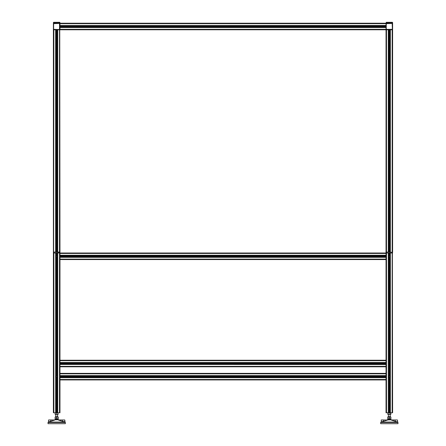 <?xml version="1.0" encoding="UTF-8"?>
<svg xmlns="http://www.w3.org/2000/svg" width="446" height="446" viewBox="0 0 446 446"><rect width="100%" height="100%" fill="white"/><g stroke="black" fill="none" stroke-linecap="round" stroke-linejoin="round"><path stroke-width="0.67" d="M387.624 419.758L391.214 419.758A0.44 0.44 0 0 1 391.359 419.786L391.895 419.981M397.966 423.7L397.966 422.473A0.44 0.44 0 0 0 397.676 422.067A0.44 0.44 0 0 1 397.966 422.473L397.966 423.7L380.678 423.7L380.678 422.473A0.44 0.44 0 0 1 380.968 422.067L397.676 422.067L397.419 419.981L395.228 419.981L395.228 421.325L397.419 421.972M392.123 420.333L393.812 420.851M393.166 420.645L392.341 420.394M390.707 419.758A1.639 1.639 0 0 0 390.674 419.703L387.97 419.703A1.639 1.639 0 0 0 387.931 419.758M388.327 253.005L388.282 412.756L388.282 253.005L386.476 253.005L386.476 252.302L386.035 252.302L386.476 252.085L386.035 252.302L386.035 29.782L59.965 29.782L386.035 29.782L386.035 29.347A0.44 0.44 0 0 0 386.476 29.782L388.282 29.782L388.282 252.085M392.603 23.22L392.162 23.22L392.603 23.22L392.603 22.517L392.603 23.655A0.44 0.44 0 0 0 392.162 23.22L386.476 23.22A0.44 0.44 0 0 0 386.035 23.655L386.035 23.22L53.838 23.22A0.44 0.44 0 0 0 53.397 23.655L53.397 29.347A0.44 0.44 0 0 0 53.838 29.782L59.524 29.782A0.44 0.44 0 0 0 59.965 29.347L59.965 23.655A0.44 0.44 0 0 0 59.524 23.22A0.44 0.44 0 0 1 59.965 23.655L59.742 22.3L53.838 22.3L59.524 22.3L59.524 23.22L386.476 23.22A0.44 0.44 0 0 0 386.035 23.655L386.035 29.347L59.965 29.347A0.44 0.44 0 0 1 59.524 29.782L59.524 252.085L53.615 252.085L53.838 29.782A0.44 0.44 0 0 1 53.397 29.347L53.397 412.756L53.397 253.005L53.397 412.756L55.683 412.756L55.683 253.005M390.362 252.085L390.362 29.782L392.162 29.782A0.44 0.44 0 0 0 392.603 29.347L392.603 252.302L386.476 252.085L386.476 29.782L392.162 29.782A0.44 0.44 0 0 0 392.603 29.347L392.603 23.655A0.44 0.44 0 0 0 392.162 23.22L392.385 29.347L386.258 29.347L386.258 23.655L392.162 23.437M53.615 22.3L53.397 23.22L55.639 23.22L53.397 23.22L53.397 23.655A0.44 0.44 0 0 1 53.838 23.22L53.838 22.3M386.035 25.461L59.965 25.461L59.965 23.655L59.965 25.506L386.035 25.506M57.718 252.085L57.718 29.782L59.524 29.564L53.615 29.347L53.615 23.655L59.524 23.437L59.524 29.564M53.397 377.69L53.397 379.496M53.397 373.804L53.397 375.61M386.035 375.61L59.965 375.61L59.965 373.804L386.035 373.804M386.035 379.496L59.965 379.496L59.965 376.446L386.035 376.446L59.965 376.457M390.005 376.307L390.088 376.647A0.764 0.764 0 0 0 389.525 375.911L389.118 375.911A0.764 0.764 0 0 0 388.555 376.647L388.633 376.307M388.968 375.967L389.67 375.967M390.005 255.948L390.088 256.288A0.764 0.764 0 0 0 389.525 255.547L389.118 255.547A0.764 0.764 0 0 0 388.555 256.288L388.633 255.948M388.968 255.603L389.67 255.603M390.038 376.915L390.038 376.379A0.764 0.764 0 0 0 388.895 376.011M388.633 256.628L388.555 256.288A0.764 0.764 0 0 0 389.118 257.024L389.525 257.024A0.764 0.764 0 0 0 390.088 256.288L390.005 256.628L390.088 256.288M389.67 377.333L388.968 377.333M388.633 376.987L388.555 376.647A0.764 0.764 0 0 0 389.118 377.388L389.525 377.388A0.764 0.764 0 0 0 390.088 376.647L390.005 376.987M388.968 256.968L389.67 256.968L388.968 256.968L389.67 256.968L389.525 375.911M59.965 256.082L386.035 256.082L59.965 256.093L59.965 255.402L386.035 255.402L386.035 257.175L59.965 257.175L59.965 253.005L57.718 253.005L57.718 412.756L56.882 412.756L56.882 377.388A0.764 0.764 0 0 0 56.882 375.911L56.475 375.911A0.764 0.764 0 0 0 55.912 376.647L55.995 376.307M386.035 257.175L386.035 259.132L59.965 259.132L59.965 259.566L386.035 259.566L386.035 259.132L386.035 412.756L388.282 412.756M392.162 29.564L392.162 253.005L392.603 253.005L59.965 253.005L59.742 252.085L59.524 253.005L53.397 253.005L53.838 253.005L53.838 412.756M388.433 253.005L388.327 412.756M389.118 377.388L389.118 412.756L388.433 412.756L390.579 412.885L390.579 414.362L388.41 414.485L390.579 414.362M390.205 253.005L390.205 412.756L389.525 412.756L389.514 377.388L389.525 412.756M390.317 253.005L390.205 412.756M392.385 252.085L392.603 412.756L390.317 412.756M392.162 412.756L392.162 253.005L390.362 253.005L390.362 412.756M56.33 375.967L57.032 375.967M57.367 376.307L57.367 376.987M57.367 255.948L57.445 256.288A0.764 0.764 0 0 0 56.882 255.547L56.475 255.547A0.764 0.764 0 0 0 55.912 256.288L55.995 255.948M56.33 255.603L57.032 255.603M57.4 376.915L57.4 376.379M55.995 256.628L55.912 256.288A0.764 0.764 0 0 0 56.475 257.024L56.882 257.024A0.764 0.764 0 0 0 57.445 256.288L57.367 256.628L57.445 256.288A0.764 0.764 0 0 1 55.979 256.5A0.764 0.764 0 0 1 55.917 256.21M57.032 377.333L56.33 377.333M55.995 376.987L55.912 376.647A0.764 0.764 0 0 0 56.475 377.388L56.882 377.388M57.032 256.968L56.33 256.968L57.032 256.968M55.639 412.756L55.639 253.005L53.838 253.005L53.838 252.085M55.795 253.005L55.683 412.756M56.475 412.756L56.475 377.388L56.486 412.756L55.795 412.756L57.941 412.885L57.941 414.362L55.767 414.485L57.941 414.362M57.567 253.005L57.567 412.756M57.673 253.005L57.673 412.756L57.673 253.005M386.035 257.325L59.965 257.325L59.965 412.756L57.718 412.756M386.035 25.617L59.965 25.506M386.035 27.39L59.965 27.39M386.035 27.496L59.965 27.496M53.615 252.085L59.965 252.302L59.742 29.347M386.035 255.402L386.035 253.005L386.476 253.005L386.476 412.756M386.035 255.29L59.965 255.29M386.035 257.281L59.965 257.175M386.035 360.234L59.965 360.234M386.035 362.52L59.965 362.52L386.035 362.52M386.035 362.631L59.965 362.631M386.035 364.404L59.965 364.404L386.035 364.56M386.035 366.802L59.965 366.802L386.035 366.802M386.035 373.369L59.965 373.369M386.035 375.655L59.965 375.655M386.035 375.761L59.965 375.761M386.035 377.533L59.965 377.533M386.035 377.645L59.965 377.645M386.035 379.931L59.965 379.931M59.965 376.853L386.035 376.842L59.965 376.853M59.965 376.658L386.035 376.636L59.965 376.658M386.476 23.437L386.035 23.22L386.258 22.3L392.162 22.3L386.476 22.3M388.327 29.782L388.327 252.085M388.433 29.782L388.433 252.085M390.205 29.782L390.205 252.085M390.317 29.782L390.317 252.085M55.683 29.782L55.683 252.085M55.795 29.782L55.795 252.085L55.795 29.782M57.567 29.782L57.567 252.085L57.567 29.782M57.673 29.782L57.673 252.085M58.376 419.758L58.571 419.758A0.44 0.44 0 0 1 58.721 419.786L54.641 419.786A0.44 0.44 0 0 1 54.786 419.758L58.571 419.758A0.44 0.44 0 0 1 58.721 419.786M65.322 423.7L65.322 422.473A0.44 0.44 0 0 0 65.032 422.067A0.44 0.44 0 0 1 65.322 422.473L65.322 423.7L48.034 423.7L48.034 422.473A0.44 0.44 0 0 1 48.324 422.067L65.032 422.067L64.776 419.981L64.776 421.972L58.432 420.06L61.866 421.08L58.432 419.981L64.776 419.981M48.581 419.981L48.581 421.972L54.93 419.981L48.581 419.981L48.614 421.961M387.279 419.786A0.44 0.44 0 0 1 387.429 419.758L391.214 419.758A0.44 0.44 0 0 1 391.359 419.786L386.743 419.981M383.409 421.325L387.568 420.06L383.409 419.981L383.409 421.325L380.968 422.067M395.228 419.981L391.07 419.981L395.228 421.325M381.408 421.922L381.224 419.981L383.409 419.981M58.069 419.758A1.639 1.639 0 0 0 58.03 419.703L55.332 419.703A1.639 1.639 0 0 0 55.293 419.758M387.825 417.144L389.252 417.144L389.252 418.744L387.825 418.744M388.137 416.698L390.562 416.765L387.786 416.977M389.252 417.144L390.886 417.144L390.886 418.744L389.252 418.744M390.886 418.744L390.886 417.144M387.752 417.144L387.752 418.744M55.181 417.144L56.614 417.144L56.614 418.744L55.181 418.744M55.499 416.698L57.924 416.765L55.438 416.765M56.614 417.144L58.248 417.144L58.248 418.744L56.614 418.744M58.248 418.744L58.248 417.144M55.114 417.144L55.114 418.744M387.875 414.473L388.41 414.485L387.78 414.362L387.78 412.885L388.41 412.756L389.04 412.885L389.04 414.362M389.642 376.223A0.546 0.546 0 0 0 388.767 376.58A0.546 0.546 0 0 0 389.52 377.16A0.546 0.546 0 0 0 389.642 376.223M389.732 377.294A0.764 0.764 0 0 0 390.021 376.363M388.812 376.268L389.391 376.028L389.893 376.413L389.81 377.037L389.23 377.283L388.728 376.898L388.812 376.268M389.86 256.138A0.546 0.546 0 0 0 388.984 255.775A0.546 0.546 0 0 0 389.107 256.712A0.546 0.546 0 0 0 389.86 256.138M388.555 256.283A0.764 0.764 0 0 0 390.021 256.5A0.764 0.764 0 0 0 390.083 256.21M389.235 255.58L389.815 255.82L389.899 256.45L389.397 256.835L388.817 256.595L388.734 255.965L389.235 255.58M55.276 414.485L55.767 414.485L55.137 414.362L55.137 412.885L55.767 412.756L56.402 412.885L56.402 414.362M389.04 412.885L389.81 412.756M390.863 414.362L390.863 412.885L390.579 412.885M56.402 412.885L57.172 412.756M57.941 412.885L58.125 414.473M55.767 414.485L55.806 416.698M56.146 376.725A0.546 0.546 0 0 0 57.021 377.087A0.546 0.546 0 0 0 56.898 376.151A0.546 0.546 0 0 0 56.146 376.725M57.105 376.011A0.764 0.764 0 0 0 55.979 376.363A0.764 0.764 0 0 0 56.268 377.294M56.77 377.283L56.19 377.037L56.107 376.413L56.609 376.028L57.188 376.268L57.272 376.898L56.77 377.283M56.352 256.64A0.546 0.546 0 0 0 57.227 256.277A0.546 0.546 0 0 0 56.475 255.703A0.546 0.546 0 0 0 56.352 256.64M57.183 256.595L56.603 256.835L56.101 256.45L56.185 255.82L56.765 255.58L57.266 255.965L57.183 256.595M392.385 22.3L392.162 23.22A0.44 0.44 0 0 1 392.603 23.655L392.385 23.655M386.035 252.302L386.035 253.005M386.476 29.564L386.476 29.782A0.44 0.44 0 0 1 386.035 29.347L386.258 29.347M59.524 412.756L59.524 253.005L59.965 253.005M389.514 375.906L389.514 257.03M389.33 257.052L389.33 375.883M389.129 377.388L389.129 412.756M389.308 412.756L389.308 377.416M389.308 375.883L389.308 257.052M389.308 255.519L389.308 253.005M389.129 253.005L389.129 255.547M389.33 377.416L389.33 412.756M389.33 253.005L389.33 255.519M389.129 257.03L389.129 375.906M389.118 375.911L389.118 257.024M388.366 253.005L388.366 412.756M388.388 253.005L388.388 412.756M389.118 255.547L389.118 253.005M389.514 255.547L389.514 253.005L389.525 255.547M390.25 253.005L390.25 412.756M390.272 253.005L390.272 412.756M56.871 375.906L56.871 257.03M56.692 257.052L56.692 375.883M56.871 412.756L56.871 377.388M56.67 412.756L56.67 377.416M56.67 375.883L56.67 257.052M56.67 255.519L56.67 253.005M56.486 253.005L56.486 255.547L56.475 253.005M56.692 377.416L56.692 412.756M56.882 257.024L56.882 375.911M56.692 253.005L56.692 255.519M56.475 375.911L56.475 257.024L56.486 375.906M55.728 253.005L55.728 412.756M55.75 253.005L55.75 412.756M56.871 255.547L56.871 253.005M56.882 253.005L56.882 255.547M57.612 253.005L57.612 412.756M57.634 253.005L57.634 412.756M59.965 26.492L386.035 26.492M386.258 23.655L59.742 23.655M386.035 25.55L59.965 25.55L386.035 25.573M59.965 26.297L386.035 26.297M386.035 26.308L59.965 26.308M59.965 26.693L386.035 26.693L59.965 26.704M386.035 26.515L59.965 26.515M386.035 27.435L59.965 27.435M386.035 27.451L59.965 27.451M386.035 27.54L59.965 27.54M59.965 256.277L386.035 256.277M386.035 253.44L59.965 253.44M386.035 255.246L59.965 255.246M386.035 255.335L59.965 255.335M386.035 255.357L59.965 255.357M59.965 256.478L386.035 256.478L59.965 256.489M386.035 256.299L59.965 256.299M386.035 257.214L59.965 257.214M386.035 257.236L59.965 257.236M59.965 363.507L386.035 363.507L59.965 363.529M386.035 360.675L59.965 360.675M386.035 362.481L59.965 362.481M386.035 362.565L59.965 362.565M386.035 362.587L59.965 362.587M59.965 363.317L386.035 363.317L59.965 363.328M59.965 363.713L386.035 363.713L59.965 363.719M386.035 364.449L59.965 364.449M386.035 364.471L59.965 364.471M386.035 366.361L59.965 366.361M386.035 375.699L59.965 375.699M386.035 375.722L59.965 375.722M386.035 377.578L59.965 377.578M386.035 377.6L59.965 377.6M386.035 377.69L59.965 377.69M389.33 29.782L389.33 252.085M389.308 252.085L389.308 29.782M389.129 29.782L389.129 252.085M389.514 252.085L389.514 29.782L389.525 252.085M389.118 252.085L389.118 29.782M388.366 29.782L388.366 252.085M388.388 29.782L388.388 252.085M390.25 29.782L390.25 252.085M390.272 29.782L390.272 252.085M56.692 29.782L56.692 252.085M56.67 252.085L56.67 29.782M56.486 29.782L56.486 252.085L56.475 29.782M56.871 252.085L56.871 29.782M56.882 29.782L56.882 252.085M55.639 29.782L55.639 252.085M55.728 29.782L55.728 252.085M55.75 29.782L55.75 252.085M57.612 29.782L57.612 252.085M57.634 29.782L57.634 252.085M397.966 422.473L380.678 422.473M65.322 422.473L48.034 422.473M62.591 419.981L62.591 421.325M50.772 419.981L50.772 421.325M390.696 419.151L387.948 419.151L390.852 418.984M387.786 418.984L388.009 419.58L390.674 419.703M390.562 416.765L390.852 416.977M56.631 419.301L55.304 419.151L58.214 418.984L56.631 419.301M55.304 419.151L55.365 419.58L58.03 419.703M57.991 419.301L57.991 419.58M386.035 23.655A0.44 0.44 0 0 1 386.476 23.22L386.476 22.517L392.603 22.517M392.603 252.302L386.476 252.085M392.162 29.782A0.44 0.44 0 0 0 392.603 29.347L392.385 29.347M386.476 29.782A0.44 0.44 0 0 1 386.035 29.347M53.397 22.517L59.965 22.517M390.194 416.698L390.194 414.485M390.635 419.301L390.635 419.58M388.444 416.698L388.444 414.485M57.556 416.698L57.556 414.485"/></g></svg>

